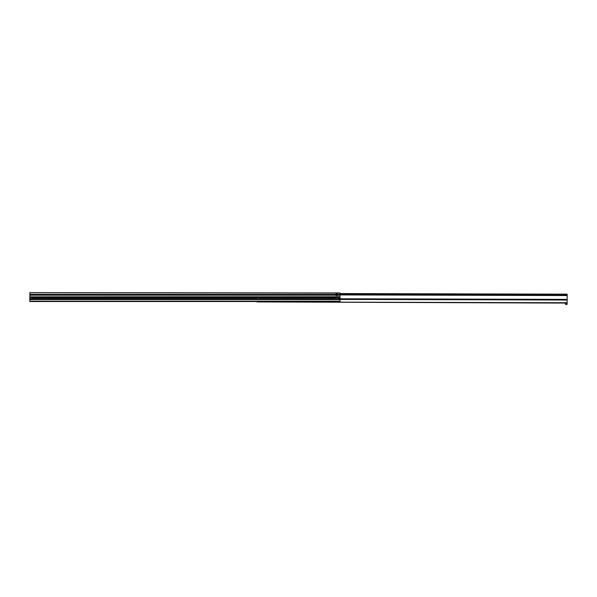 <?xml version="1.0" encoding="UTF-8"?>
<svg xmlns="http://www.w3.org/2000/svg" width="597" height="597" viewBox="0 0 597 597"><rect width="100%" height="100%" fill="white"/><g stroke="black" fill="none" stroke-linecap="round" stroke-linejoin="round"><path stroke-width="0.9" d="M339.999 292.94L29.85 292.612L339.999 292.94L339.999 296.858L29.85 296.858L339.999 296.776M29.85 292.94L29.85 295.224L335.999 295.224M31.813 298.134L257.314 298.134M30.178 298.134L30.178 298.172A0.813 0.813 0 0 1 30.992 297.351A0.813 0.813 0 0 1 31.813 298.172L257.314 298.172A0.813 0.813 0 0 1 258.135 297.351A0.813 0.813 0 0 1 258.949 298.172L335.178 298.172A0.813 0.813 0 0 1 335.999 297.351A0.813 0.813 0 0 1 336.812 298.172A0.813 0.813 0 0 1 337.633 297.351A0.813 0.813 0 0 1 338.447 298.172L339.999 298.172L339.999 296.858M31.813 298.202L257.314 298.202M258.949 298.134L335.178 298.134M258.949 298.202L335.178 298.202M29.85 299.56L339.999 299.56L339.999 301.522L29.85 301.522L29.85 298.172M338.447 298.134L339.999 298.134M29.85 298.134L29.85 296.858M29.85 299.149L339.999 299.149L339.999 298.172M338.447 298.202L339.999 298.202M29.85 294.246L335.999 294.246M337.633 294.246L339.999 294.246M337.633 295.224L339.999 295.224M29.85 295.224L29.85 296.776M339.999 294.657L567.15 295.261L567.135 299.739L339.999 299.134L29.85 299.478M338.447 298.172A0.813 0.813 0 0 1 337.633 298.985A0.813 0.813 0 0 1 336.812 298.172A0.813 0.813 0 0 1 335.999 298.985A0.813 0.813 0 0 1 335.178 298.172A0.813 0.813 0 0 1 335.999 297.351A0.813 0.813 0 0 1 336.812 298.172A0.813 0.813 0 0 1 337.633 297.351A0.813 0.813 0 0 1 338.447 298.172M258.949 298.172A0.813 0.813 0 0 1 258.135 298.985A0.813 0.813 0 0 1 257.314 298.172A0.813 0.813 0 0 0 258.135 298.985A0.813 0.813 0 0 0 258.949 298.172M31.813 298.172A0.813 0.813 0 0 1 30.992 298.985A0.813 0.813 0 0 1 30.178 298.172A0.813 0.813 0 0 1 30.992 297.351A0.813 0.813 0 0 1 31.813 298.172M336.409 294.739A0.403 0.403 0 0 1 336.812 294.336A0.403 0.403 0 0 1 337.215 294.739A0.403 0.403 0 0 1 336.812 295.142A0.403 0.403 0 0 1 336.409 294.739M335.999 293.918L335.999 295.552L337.633 295.552L337.633 293.918L335.999 293.918M339.999 293.567L567.15 294.172L339.999 293.567M339.999 293.896L567.15 294.172M567.15 294.5L567.15 295.261M339.999 299.448L567.135 299.739M567.135 300.015L339.999 299.41L567.135 300.015M567.135 300.052L567.128 303.082L256.979 301.925L567.128 302.754M256.979 301.522L256.979 301.925M565.493 303.761L567.128 303.567L567.12 304.388L565.486 304.38L565.493 303.761L567.128 303.769M29.85 297.187L339.999 297.187M29.85 301.194L339.999 301.194M336.865 298.172A0.769 0.769 0 0 0 337.633 298.94A0.769 0.769 0 0 0 338.402 298.172A0.769 0.769 0 0 0 337.633 297.403A0.769 0.769 0 0 0 336.865 298.172M335.23 298.172A0.769 0.769 0 0 0 335.999 298.94A0.769 0.769 0 0 0 336.768 298.172A0.769 0.769 0 0 0 335.999 297.403A0.769 0.769 0 0 0 335.23 298.172M258.897 298.172A0.769 0.769 0 0 0 258.135 297.403A0.769 0.769 0 0 0 257.367 298.172A0.769 0.769 0 0 0 258.135 298.94A0.769 0.769 0 0 0 258.897 298.172M30.223 298.172A0.769 0.769 0 0 0 30.992 298.94A0.769 0.769 0 0 0 31.76 298.172A0.769 0.769 0 0 0 30.992 297.403A0.769 0.769 0 0 0 30.223 298.172M339.999 294.388L567.15 294.993M339.999 294.425L567.15 295.03L339.999 294.433M339.999 294.455L567.15 295.06M339.999 294.925L567.15 295.53M339.999 298.791L567.135 299.395"/></g></svg>
